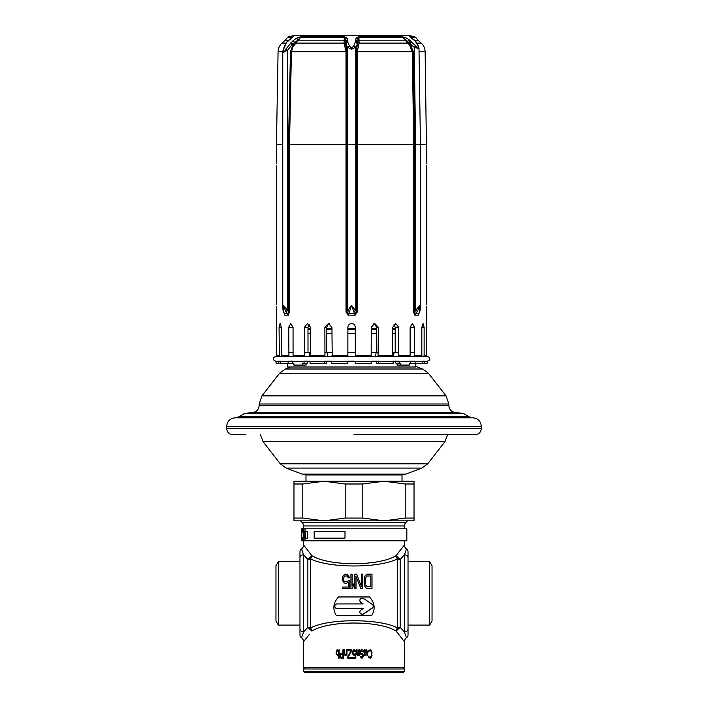 <?xml version="1.0" encoding="UTF-8"?>
<svg xmlns="http://www.w3.org/2000/svg" width="708" height="708" viewBox="0 0 708 708"><rect width="100%" height="100%" fill="white"/><g stroke="black" fill="none" stroke-linecap="round" stroke-linejoin="round"><path stroke-width="1.06" d="M404.356 641.652L396.135 631.058L400.153 627.315A4.806 3.744 180 0 0 397.48 627.952A4.806 3.938 -70 0 0 396.135 631.058C378.922 620.35 329.061 620.358 311.865 631.058A4.806 3.938 -110 0 0 310.52 627.952L310.52 558.771C328.246 568.365 379.771 568.365 397.48 558.771L397.48 627.952C379.754 618.35 328.22 618.358 310.52 627.952A4.806 3.744 0 0 0 307.847 627.315L307.847 559.409L303.573 554.789A3.602 3.186 180 0 0 299.971 557.975L299.971 634.846A3.602 3.602 0 0 0 301.519 637.802L301.564 637.669M367.328 588.56L365.567 587.64L364.399 585.189L364.204 579.055L364.788 576.294L367.328 574.153L372.01 574.153L372.01 588.56L367.328 588.56M362.646 574.153L361.469 574.153L362.646 574.153L362.646 588.56L360.885 588.56L356.009 576.294L356.009 588.56L354.841 588.56L354.841 574.153L356.593 574.153L361.469 586.72L356.593 574.153L354.841 574.153M361.469 574.153L361.469 586.72M350.938 574.153L352.106 574.153L352.106 586.109L353.283 583.958L353.283 586.41L352.106 588.56L350.938 588.56L350.938 574.153L352.106 574.153M349.38 577.834L347.424 574.462L345.283 574.153L343.327 575.374L342.353 578.135L343.327 575.374L345.283 574.153L347.424 574.462L348.991 576.604L349.38 577.834L348.203 577.834L347.23 575.993L344.504 575.993L343.327 579.055L343.911 580.896L345.283 581.817L349.38 580.587L349.38 588.56L342.743 588.56L342.743 587.029L348.398 587.029L342.743 587.029M342.353 578.135L342.743 580.896L344.309 583.038L346.451 583.348L348.398 582.118L348.398 587.029M338.521 596.959C333.167 602.906 332.424 609.092 336.309 615.518L371.691 615.518C375.576 609.092 374.833 602.906 369.479 596.959L338.521 596.959M365.372 583.658L365.965 576.914L367.328 575.993L370.842 575.993L370.842 586.72L367.328 586.72L370.842 586.72M365.567 584.879L367.328 586.72L365.567 584.879M309.246 552.205L311.865 555.665A4.806 3.938 110 0 1 310.52 558.771A4.806 3.744 0 0 1 307.847 559.409L311.865 555.665C329.078 566.373 378.939 566.365 396.135 555.665L400.153 559.409L400.153 627.315L404.427 631.934L406.481 637.802A3.602 3.602 0 0 0 408.029 634.846L408.029 628.748L408.029 634.846M311.865 631.058L307.847 627.315L303.573 631.934L301.519 637.802A4.806 4.806 -136.2 0 1 303.573 641.749L309.378 634.341M397.48 558.771A4.806 3.938 70 0 1 396.135 555.665L404.427 544.974A4.806 4.806 43.8 0 0 406.481 548.921L404.427 554.789L400.153 559.409A4.806 3.744 180 0 1 397.48 558.771M311.865 555.665L303.573 544.974A4.806 4.806 -43.8 0 1 301.519 548.921L303.573 554.789L303.573 631.934A3.602 3.186 180 0 1 299.971 628.748M301.519 548.921A3.602 3.602 180 0 0 299.971 551.877L299.971 557.975M305.52 639.297L303.67 641.625M303.573 641.749L303.573 667.794L404.427 667.794L404.427 641.749A4.806 4.806 136.2 0 1 406.481 637.802M432.039 620.978L432.039 565.745L429.65 561.621L429.65 625.102L432.039 620.978M408.029 625.102L429.65 625.102M408.029 561.621L429.65 561.621M408.029 557.975L408.029 628.748A3.602 3.186 180 0 1 404.427 631.934L404.427 554.789A3.602 3.186 180 0 1 408.029 557.975L408.029 551.877L408.029 557.975M405.419 634.687L405.197 634.058M398.878 552.045L404.356 545.072M408.029 551.877A3.602 3.602 180 0 0 406.481 548.921M303.537 532.027L303.573 525.955L404.427 525.955L404.427 528.788M404.427 540.797L404.427 544.974M305.06 540.797L305.06 528.788L406.826 528.788L406.826 540.797L303.537 540.797L303.573 544.974M303.564 554.745L302.829 552.744M341.097 654.617L340.521 655.688L340.805 657.121L342.929 657.298L342.929 654.617L341.097 654.617M337.822 650.687L338.69 651.758L337.442 650.687L336.574 652.112L336.858 654.263L337.822 654.617M338.495 654.077L338.69 653.546L338.495 654.077M338.69 651.758L338.69 653.546M370.47 649.785L371.337 650.325L372.01 652.652L371.337 650.325L370.47 649.785L368.735 650.325L368.257 651.935L368.93 651.395L368.833 651.935M372.01 652.652L371.337 657.652L369.116 658.015L368.346 656.944L368.257 656.05L368.93 656.582L368.833 656.05M369.603 650.864L370.85 651.041L371.435 652.652L371.142 656.582L369.603 657.121M366.328 649.785L367.479 651.935L366.709 649.971L365.939 649.785L365.071 650.687L364.399 649.785L364.593 655.511L365.071 655.511L365.071 651.581M367.479 651.935L367.479 655.511L367.001 655.511L366.709 650.864L365.939 650.502L365.266 651.041L365.939 650.502M362.284 649.785L363.248 650.502L363.629 652.112L363.248 650.502L362.284 649.785L361.027 649.971L360.071 651.758L360.646 654.077L362.664 655.157L362.089 657.121L360.354 656.227L361.124 658.015L362.089 658.192M363.629 652.112L361.514 650.864L360.646 652.475M362.089 653.546L363.346 655.511L362.859 654.077L361.514 653.546M363.346 655.511L362.478 658.015L363.346 656.227M358.814 654.617L359.301 655.511L359.301 649.785L358.814 649.785L358.814 653.9L357.947 654.794L357.08 653.183L357.947 654.794M357.947 655.511L358.62 654.971L357.567 655.511L356.699 654.077L356.602 649.785L357.08 649.785L357.08 653.183M355.345 654.44L354.867 654.971L355.345 654.44L355.345 657.298L352.557 657.298L352.557 658.192L355.832 658.192L355.832 653.546L353.805 654.263L352.849 652.652L353.805 650.687L355.832 651.935L354.867 649.971L353.805 649.785L352.557 651.218L352.557 653.723L352.363 652.829M354.389 655.157L353.327 654.971L352.557 653.723L353.805 655.157M351.018 650.864L347.743 656.944L347.743 658.192L351.593 658.192L351.593 657.298L348.221 657.298L351.593 651.218L351.593 649.785L347.743 649.785L347.743 650.864L351.018 650.864L347.743 656.944M345.239 655.511L346.486 654.617L346.973 655.511L346.973 649.785L346.486 649.785L346.3 654.263L345.619 654.794L344.849 654.077L344.761 649.785L344.274 649.785L344.274 653.183M344.946 655.334L344.371 654.077L344.946 655.334M341.194 658.192L343.504 658.192L343.504 649.785L342.929 649.785L342.929 653.546L340.716 653.723L339.946 656.227M340.716 658.015L340.035 656.759L340.716 658.015M336.282 654.44L336.088 653.369L336.282 654.44M337.247 655.511L338.69 654.44L338.69 658.192L339.167 658.192L339.167 649.785L338.69 650.864L338.212 649.971L336.858 649.971L336.088 653.369M370.47 658.192L371.337 657.652L372.01 655.334M364.886 649.785L365.071 650.687M360.646 651.935L361.514 650.864M360.938 656.227L361.514 657.121M354.389 649.785L355.832 651.935M352.363 652.112L353.805 649.785M345.619 654.794L346.486 653.9M339.946 655.511L341.194 653.546M336.088 651.935L337.247 649.785M278.35 561.621L278.35 625.102L275.961 620.978L275.961 565.745L278.35 561.621L299.971 561.621M299.971 625.102L278.35 625.102M300.457 520.849L302.166 522.557L405.834 522.557L407.543 520.849M404.427 525.955A4.806 4.806 90 0 1 405.834 522.557M303.573 525.955A4.806 4.806 -90 0 0 302.166 522.557M372.01 574.153L366.355 574.462L364.788 576.294L364.204 579.055M353.283 583.958L352.106 586.109M349.38 580.587L345.283 581.817L343.911 580.896L343.327 579.055M371.691 615.518L336.309 615.518M337.194 603.924A2.398 2.319 180 0 0 334.787 606.243A2.398 2.319 180 0 0 337.194 608.561L363.195 608.561L360.859 610.137A2.398 2.319 180 0 0 361.124 614.093A2.398 2.319 180 0 0 363.611 613.942L372.187 608.137A2.398 2.319 180 0 0 372.187 604.34L363.611 598.543A2.398 2.319 180 0 0 359.832 600.446A2.398 2.319 180 0 0 360.859 602.34L363.195 603.924L337.194 603.924M334.796 606.145A2.398 2.319 180 0 0 337.194 608.376L363.195 608.561M363.195 603.924L360.859 602.154A2.398 2.319 180 0 1 359.832 600.349M359.832 611.942A2.398 2.319 180 0 0 363.611 613.756L372.187 607.951A2.398 2.319 180 0 0 373.204 606.145M304.776 667.794L303.573 668.998L404.427 668.998L403.224 667.794M303.573 668.998L303.573 671.396L404.427 671.396L404.427 668.998M404.427 671.396L403.224 672.6L304.776 672.6L303.573 671.396M303.537 537.549L303.537 540.797L301.67 540.797L301.67 528.788L301.67 540.797M302.343 540.797L302.343 537.549L303.183 537.549L303.183 532.027L302.343 532.027L302.343 528.788L301.67 528.788M305.06 528.788L302.343 528.788M304.759 537.549L303.183 537.549M304.759 538.151L304.759 531.425M304.759 532.027L303.183 532.027M304.98 534.274L304.98 528.788M304.387 538.151L304.387 537.549M304.387 532.027L304.387 531.425M307.369 531.425L307.405 538.151L305.298 538.151L305.298 531.425L307.369 531.425L307.369 538.151M344.991 531.425L345 538.151L314.175 538.151L314.175 531.425L344.991 531.425L344.991 538.151M245.95 434.641L232.737 434.641C229.091 434.287 227.091 432.287 226.737 428.641L481.263 428.641C480.909 432.287 478.909 434.287 475.263 434.641L354 434.641M481.263 426.243L226.737 426.243C227.233 421.136 230.038 418.331 235.144 417.835L472.855 417.835C477.962 418.331 480.767 421.136 481.263 426.243L481.263 428.641M354 417.835L236.764 417.835L238.72 416.835L469.28 416.835L471.236 417.835M402.02 481.228L402.02 474.988L305.98 474.988L305.98 481.228M302.776 518.07L293.97 518.07L293.97 520.849L323.99 520.849L345.194 518.07L362.806 518.07L384.01 520.849L323.99 520.849L302.776 518.07L302.776 483.998L323.99 481.228L384.01 481.228L405.224 483.998L414.03 483.998L414.03 481.228L354 481.228M414.03 518.07L405.224 518.07L384.01 520.849L414.03 520.849L414.03 483.998M362.806 518.07L362.806 483.998L345.194 483.998L323.99 481.228L293.97 481.228L293.97 483.998L302.776 483.998M293.97 518.07L293.97 483.998M362.806 483.998L384.01 481.228M405.224 518.07L405.224 483.998M345.194 518.07L345.194 483.998M307.998 329.539L310.485 329.539M326.724 329.539L331.946 329.539M347.876 329.539L355.319 329.539M371.257 329.539L376.479 329.539M392.71 329.539L395.197 329.539M395.197 333.495L392.71 333.495M376.479 333.495L371.257 333.495M355.319 333.495L347.876 333.495M331.946 333.495L326.724 333.495M310.485 333.495L307.998 333.495M414.516 352.354L410.136 352.354M398.728 352.354L392.71 352.354M378.337 352.354L371.257 352.354M355.319 352.354L347.876 352.354M331.946 352.354L324.866 352.354M310.485 352.354L304.467 352.354M293.059 352.354L288.687 352.354M415.826 363.399L415.826 366.443L422.649 369.001L285.351 369.001L290.678 367.001M287.368 363.399L287.368 367.001L415.826 367.001M328.441 323.538L331.946 327.264L332.202 356.416M307.467 323.538L310.485 327.264L310.485 355.681L310.989 356.416M290.838 323.538L293.059 327.264L293.059 355.681L293.74 356.416M374.753 323.538L378.337 327.264L378.072 356.416M395.719 323.538L398.728 327.264L398.728 355.681L398.232 356.416M276.686 165.787L276.686 304.334M426.517 165.787L426.517 304.334M276.527 163.38L276.439 144.653L282.749 144.653M419.048 51.799L425.136 51.799L426.667 163.38M279.864 356.416L276.651 355.681L276.527 306.732M279.058 327.264L281.359 327.264L280.12 323.538L279.058 327.264L279.35 356.124M281.359 327.264L281.359 355.681L282.165 356.416M290.793 323.538L288.687 327.264L288.935 356.124L281.651 356.124M307.422 323.538L304.467 327.264L304.644 356.124L293.307 356.124M328.37 323.538L324.866 327.264L324.954 356.124L310.67 356.124M352.566 323.671L351.602 323.538C349.327 323.777 348.088 325.016 347.876 327.264L347.876 356.124L332.034 356.124M415.994 41.807A2.398 1.434 140.8 0 0 415.853 41.56L418.481 46.401L418.994 48.684L414.171 47.277L402.861 37.568L359.089 37.568L358.115 39.657L356.23 51.79L356.23 311.431L357.177 311.431L355.23 315.14L347.964 315.14L346.017 311.431L346.017 51.799L344.115 43.126L344.265 36.533L301.573 36.533L296.298 38.276L292.661 41.037L285.696 49.286C283.457 53.746 282.74 53.746 283.554 49.286L286.598 42.356L293.59 36.533L288.714 36.533L296.006 35.4L407.189 35.4L414.481 36.533L409.49 36.533L415.392 41.25L418.003 45.949C418.879 48.87 418.163 48.87 415.87 45.949L407.091 38.285L401.808 36.533L358.929 36.533L356.009 38.294L355.575 41.79L353.734 45.949L351.602 48.179L349.46 45.949L347.628 41.79L347.185 38.294L344.265 36.533M344.079 42.56A1.204 0.894 0 0 0 345.15 41.905L345.079 39.657L344.115 37.568L300.528 37.568L292.988 46.719L291.439 51.799L289.484 144.653L346.973 144.653L346.973 51.79L345.15 41.905A2.398 1.894 -1.9 0 1 347.38 40.471M301.573 36.533A2.398 1.912 -90 0 0 300.528 37.568L293.307 44.064L290.457 51.773L288.483 144.653L288.483 311.431L289.484 311.431L288.404 315.14L284.775 315.14L283.616 311.352L283.395 305.608L285.758 311.352L288.404 315.14L288.616 312.361L287.475 313.547L284.607 313.547A2.398 1.504 -27.5 0 1 284.067 313.069L283.182 310.936A2.398 1.124 -17.7 0 0 283.616 311.352M283.952 312.564L284.616 314.626M351.602 323.538C353.867 323.768 355.106 325.007 355.319 327.264L355.319 356.416M374.824 323.538L371.257 327.264L371.16 356.124L355.319 356.124M395.772 323.538L392.71 327.264L392.533 356.124L378.24 356.124M410.136 327.264L412.401 323.538L414.516 327.264L410.136 327.264L410.136 355.681L398.551 356.124M414.516 327.264L414.516 355.681L413.835 356.416M421.835 327.264L423.074 323.538L424.136 327.264L421.835 327.264L421.835 355.681L414.269 356.124M424.136 327.264L424.136 355.681L423.331 356.416M426.667 306.732L426.543 355.681L423.844 356.124M426.756 144.653L420.446 144.653L420.446 308.033L419.809 305.608L419.579 311.352L418.428 315.14L418.596 313.547L415.72 313.547L417.446 311.352L419.809 305.608L415.649 310.201L417.446 311.352M419.242 312.564L418.428 315.14L414.791 315.14L415.72 313.547L414.587 312.361L414.791 315.14L413.782 312.564L414.587 312.361L415.649 310.201L415.649 144.644L414.711 144.653L414.711 311.431L413.72 311.431L413.782 312.564M401.808 36.533A2.398 1.92 -90 0 1 402.861 37.568L409.419 44.887L412.313 51.799L413.72 144.653L357.177 144.653L357.177 311.431M346.141 312.564L346.964 312.361A2.398 1.504 27.5 0 0 348.725 313.547L347.964 315.14L346.973 311.431L351.602 305.608L356.23 311.431L355.23 315.14L354.469 313.547A2.398 1.504 152.5 0 0 356.23 312.361L357.062 312.564M358.929 36.533L359.089 43.126L357.177 51.799L357.177 144.653L346.973 144.653L346.973 311.431L346.017 311.431M348.725 313.547L351.602 305.608L354.469 313.547L348.725 313.547M355.575 41.79A2.398 1.726 -160.4 0 1 357.761 43.542L355.761 47.277L351.602 49.259L347.442 47.277L347.442 310.201A2.398 1.124 17.7 0 0 349.46 311.352M347.832 42.259A2.398 1.611 -30.9 0 0 345.84 43.958L347.442 47.277A2.398 1.301 -21.2 0 1 349.46 45.949M344.893 45.693A1.204 0.628 -20.2 0 0 345.84 45.064L345.433 43.542A2.398 1.726 -19.6 0 1 347.628 41.79M355.814 40.471A2.398 1.894 -178.1 0 1 358.044 41.905A1.204 0.894 180 0 0 359.115 42.56M355.372 42.259A2.398 1.611 -149.1 0 1 357.363 43.958L357.363 45.064A1.204 0.628 -159.8 0 0 358.301 45.693M353.734 311.352A2.398 1.124 162.3 0 0 355.761 310.201L355.761 47.277A2.398 1.301 -158.8 0 0 353.734 45.949M407.091 38.285A2.398 0.823 -60.1 0 0 405.631 39.657A1.204 0.443 136.2 0 1 404.728 40.17L359.115 40.17A1.204 0.894 180 0 1 358.115 39.657A2.398 2.106 -166.8 0 0 356.009 38.294M410.613 37.409A2.398 2.212 -90 0 0 409.49 36.533M410.72 37.754L412.162 38.4A2.398 1.283 123.6 0 0 411.861 38.285M412.162 38.4L414.366 40.046A2.398 1.044 130.3 0 0 414.074 39.931M416.233 42.082A2.398 1.646 146.4 0 0 415.676 41.622M418.481 46.401A2.398 1.283 158.1 0 0 418.003 45.949M418.994 48.684L420.446 144.609L415.649 144.644L414.171 47.277L415.87 45.949M413.72 311.431L413.72 144.653L414.711 144.653L413.304 51.79L410.206 44.179L409.419 44.887M418.596 313.547A2.398 1.504 -152.5 0 0 419.136 313.069L420.012 310.936A2.398 1.124 -162.3 0 1 419.579 311.352M419.021 313.237L418.428 315.14M418.109 144.627L419.18 144.653M419.118 306.732L418.109 307.971M296.298 38.276A2.398 0.823 -119.8 0 1 297.758 39.657A1.204 0.443 -136.2 0 0 298.661 40.17L344.088 40.17A1.204 0.894 0 0 0 345.079 39.657A2.398 2.106 -13.2 0 1 347.185 38.294M295.767 43.188L294.705 42.515A2.398 0.894 -134.1 0 0 292.59 41.108M291.307 42.356L293.307 44.064L292.112 44.613L292.112 46.188L292.988 46.719M285.696 49.286L287.554 50.295L292.112 44.613L290.661 42.967M282.749 52.436L282.749 308.033L283.395 305.608L287.554 310.201L287.554 50.295L282.749 52.436L283.156 49.666A2.398 1 15.3 0 1 283.554 49.286M289.413 312.564L288.616 312.361L287.554 310.201L285.758 311.352M288.483 144.653L289.484 144.653L289.484 311.431M283.156 49.666L285.66 43.427L287.404 41.232A2.398 0.938 45.4 0 1 287.687 41.108M287.404 41.232L290.908 38.391A2.398 1.283 56.5 0 1 291.209 38.276M292.475 37.4A2.398 2.212 -90 0 1 293.59 36.533M284.395 313.945L284.775 315.14M285.66 43.436A2.398 1.558 29.4 0 1 286.191 42.967M411.074 41.25L409.339 43.055L410.206 44.179L411.543 41.622M406.507 42.029A1.204 0.443 136.2 0 0 407.543 41.391A2.398 0.912 -51 0 1 409.472 39.931M309.21 324.246L307.998 327.264L307.998 351.389M329.344 323.68L328.149 324.264L326.724 327.264L326.724 351.389M378.337 327.264L376.479 327.264L375.054 324.264L373.851 323.68M376.479 327.264L376.479 351.389M398.728 327.264L395.197 327.264L393.993 324.246M395.197 327.264L395.197 351.389M308.626 352.354L309.697 353.991L309.697 356.416M327.052 352.354L327.609 356.416M375.585 356.416L376.143 352.354M393.506 356.416L393.506 353.991L394.568 352.354M292.475 363.266L288.103 363.399L288.103 361.461L280.669 361.461L280.669 363.399L276.147 363.399L275.961 361.461L278.377 361.461L278.377 363.399M410.72 363.266L427.057 363.399L427.234 361.461L424.827 361.461L424.827 363.399M376.311 361.213L376.921 363.399L393.135 363.399L393.135 361.461L378.559 361.461L378.559 363.399M288.103 363.399L280.669 363.399M324.645 363.399L310.069 363.399L310.069 361.461L324.645 361.461L324.645 363.399L326.273 363.399L326.884 361.213M371.479 363.399L355.319 363.399L355.319 361.461L371.479 361.461L371.479 363.399M347.876 363.399L331.716 363.399L331.716 361.461L347.876 361.461L347.876 363.399M394.887 361.213L396.046 363.399L400.843 363.399L400.843 365.08L409.33 365.08L409.33 363.399L410.72 363.399L410.72 361.461L399.153 361.461L399.153 363.399M304.042 363.399L302.36 363.399L302.36 365.08L293.873 365.08L293.873 363.399L292.475 363.399L292.475 361.461L304.042 361.461L304.042 363.399L307.148 363.399L308.307 361.213M415.1 363.399L415.1 361.461L422.526 361.461L422.526 363.399M421.039 356.416L421.543 356.124M425.703 356.416L426.243 356.124M276.961 356.124L277.501 356.416M306.104 363.399L306.104 365.08L302.36 365.08M397.091 363.399L397.091 365.08L400.843 365.08M303.369 537.549L303.369 532.027M304.98 540.797L304.98 535.31M252.579 412.631C256.615 411.932 258.809 409.543 259.155 405.454L448.845 405.454C449.191 409.543 451.385 411.932 455.421 412.631L252.579 412.631L244.818 413.313L463.182 413.313L469.28 416.835M259.155 405.454L259.155 403.985L448.845 403.985L448.845 405.454M259.155 403.985L261.942 395.861L446.058 395.861L448.845 403.985M285.351 369.001L279.589 373.24L428.411 373.24L422.649 369.001M306.9 474.988L302.254 474.139L405.746 474.139L421.906 468.068L286.094 468.068L280.324 463.829L427.676 463.829L444.854 441.801L263.146 441.801L260.394 434.641M395.197 328.344L392.71 328.344M376.479 328.344L371.257 328.344M355.319 328.344L347.876 328.344M331.946 328.344L326.724 328.344M310.485 328.344L307.998 328.344M276.651 355.681L279.058 355.681M281.359 355.681L288.687 355.681M293.059 355.681L304.467 355.681M310.485 355.681L324.866 355.681M331.946 355.681L347.876 355.681M355.319 355.681L371.257 355.681M378.337 355.681L392.71 355.681M398.728 355.681L410.136 355.681M414.516 355.681L421.835 355.681M424.136 355.681L426.543 355.681M346.973 51.79L290.457 51.773M347.416 40.878A2.398 1.85 -7.8 0 0 345.185 42.4A1.204 0.894 -6.5 0 1 344.115 43.126L295.829 43.126A1.204 0.443 -136.2 0 1 294.767 42.453A2.398 0.903 -133.9 0 0 292.661 41.037M355.788 40.878A2.398 1.85 -172.2 0 1 358.018 42.4A1.204 0.894 -173.5 0 0 359.089 43.126L407.631 43.126L408.569 42.347A2.398 0.593 -50.8 0 1 410.401 40.692M416.888 43.126L421.207 43.126L417.959 40.17L414.507 40.17M288.554 40.17L285.236 40.17L281.996 43.126L285.846 43.126M356.23 51.79L413.304 51.79M281.996 43.126C279.492 45.471 278.182 48.365 278.067 51.799L282.775 51.799M351.602 49.259L351.602 48.179M292.209 37.568L287.395 37.568L285.236 40.17M414.481 36.533L415.8 37.568L410.861 37.568M414.366 40.046L415.269 40.905A2.398 1.266 136.1 0 0 414.888 40.692M415.269 40.905L415.844 41.551A2.398 1.434 140.8 0 0 415.392 41.25M288.687 327.264L293.059 327.264M304.467 327.264L307.998 327.264M324.866 327.264L326.724 327.264M226.737 426.243L226.737 428.641M244.818 413.313L238.72 416.835M455.421 412.631L463.182 413.313M428.411 373.24L446.058 395.861M279.589 373.24L261.942 395.861M405.746 474.139L401.1 474.988M302.254 474.139L286.094 468.068M427.676 463.829L421.906 468.068M280.324 463.829L263.146 441.801M447.606 434.641L444.854 441.801M425.136 51.799C425.021 48.365 423.711 45.471 421.207 43.126M415.8 37.568L417.959 40.17M278.067 51.799L276.439 144.653M419.136 313.069L418.906 313.617M420.012 310.936L420.446 308.033M282.749 308.033L283.182 310.936M290.908 38.391L292.351 37.745M288.714 36.533L287.395 37.568M427.19 361.213L427.358 361.213C429.305 360.452 430.101 359.646 429.756 358.814C430.101 357.983 429.305 357.177 427.358 356.416L275.846 356.416C273.899 357.177 273.093 357.983 273.438 358.814C273.093 359.646 273.899 360.452 275.846 361.213L276.014 361.213M278.439 361.213L280.74 361.213M288.156 361.213L292.528 361.213M304.077 361.213L310.104 361.213M324.662 361.213L331.742 361.213M347.876 361.213L355.319 361.213M371.461 361.213L378.541 361.213M393.09 361.213L399.117 361.213M410.667 361.213L415.047 361.213M422.464 361.213L424.765 361.213"/></g></svg>
